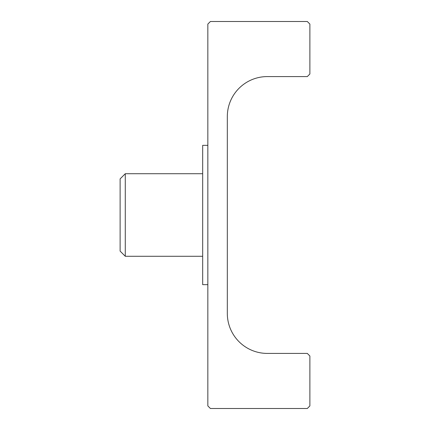 <?xml version="1.0" encoding="UTF-8"?>
<svg xmlns="http://www.w3.org/2000/svg" width="430" height="430" viewBox="0 0 430 430"><rect width="100%" height="100%" fill="white"/><g stroke="black" fill="none" stroke-linecap="round" stroke-linejoin="round"><path stroke-width="0.64" d="M267.309 353.417C263.886 353.32 263.886 353.32 267.309 353.417C263.886 353.32 263.886 353.32 267.309 353.417A39.99 39.99 0 0 1 227.32 313.427L227.32 116.573A39.99 39.99 0 0 1 267.309 76.583C263.886 76.68 263.886 76.68 267.309 76.583L307.3 76.583L309.879 74.003L309.879 24.08L307.3 21.5L210.421 21.5L207.84 24.08L207.84 405.92L210.421 408.5L307.3 408.5L309.879 405.92L309.879 355.997L307.3 353.417L267.309 353.417M265.434 76.626L264.848 76.658M125.281 256.28L120.12 251.12L120.12 178.88L125.281 173.72L125.281 256.28L202.68 256.28M125.281 173.72L202.68 173.72M207.84 284.66L202.68 284.66L202.68 145.34L207.84 145.34"/></g></svg>
